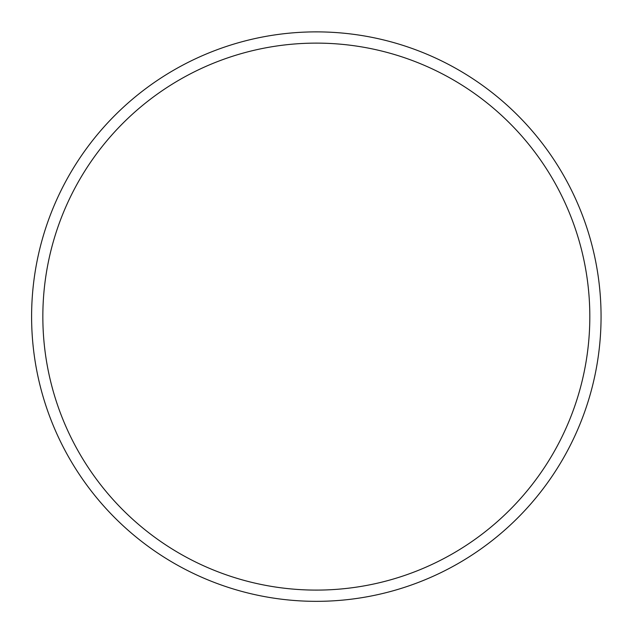<?xml version="1.0" encoding="UTF-8"?>
<svg xmlns="http://www.w3.org/2000/svg" width="632" height="632" viewBox="0 0 632 632"><rect width="100%" height="100%" fill="white"/><g stroke="black" fill="none" stroke-linecap="round" stroke-linejoin="round"><path stroke-width="0.95" d="M31.6 316.608A284.732 284.732 0 0 0 316.332 601.34A284.732 284.732 0 0 0 601.064 316.608A284.732 284.732 0 0 0 316.332 31.877A284.732 284.732 0 0 0 31.6 316.608M42.842 316.608A273.49 273.49 0 0 1 453.073 79.758A273.49 273.49 0 0 1 453.073 553.458A273.49 273.49 0 0 1 42.842 316.608"/></g></svg>
